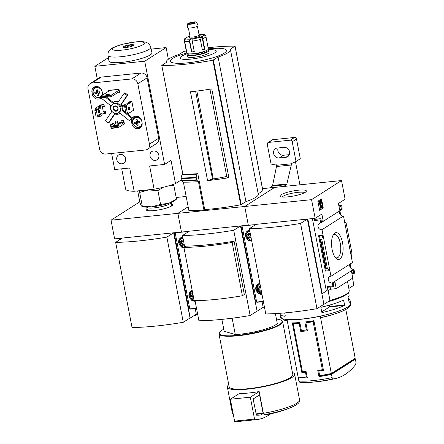 <?xml version="1.0" encoding="UTF-8"?>
<svg xmlns="http://www.w3.org/2000/svg" width="444" height="444" viewBox="0 0 444 444"><rect width="100%" height="100%" fill="white"/><g stroke="black" fill="none" stroke-linecap="round" stroke-linejoin="round"><path stroke-width="0.67" d="M338.467 203.441L338.9 205.666M339.871 210.728L340.715 215.112M350.133 264.019L350.976 268.398M351.987 273.637L352.103 274.597M352.536 278.238L353.885 285.248L348.84 288.467M311.571 199.656L244.716 206.499L274.67 187.401L341.525 180.553L311.571 199.656L315.162 218.304L321.867 214.03L323.165 220.779L321.45 221.872L320.973 219.386A0.921 0.389 84.2 0 0 320.524 218.698A0.921 0.389 84.2 0 0 320.446 218.726L320.302 218.814A0.921 0.389 84.2 0 0 320.118 219.93L320.701 222.955L342.18 209.257L341.797 206.105A0.921 0.389 84.2 0 0 341.347 205.417A0.921 0.389 84.2 0 0 341.269 205.444L341.131 205.533A0.921 0.389 84.2 0 0 340.942 206.649L341.419 209.135L339.71 210.228L338.411 203.48L345.116 199.206L341.525 180.553M320.701 222.955A3.497 3.108 -122.5 0 0 319.303 223.393A3.497 3.108 -122.5 0 0 318.265 227.445A3.497 3.108 -122.5 0 0 322 229.692L330.963 276.246L352.442 262.548L343.478 215.995A3.497 3.108 57.5 0 1 340.148 214.469A3.497 3.108 57.5 0 1 339.799 210.778M353.768 269.436L353.74 269.286A3.497 3.108 57.5 0 1 350.41 267.754A3.497 3.108 57.5 0 1 350.061 264.069M339.827 259.074A13.498 5.661 -95.8 0 1 335.936 258.23A13.498 5.661 -95.8 0 1 331.69 246.631A13.498 5.661 -95.8 0 1 333.5 234.415A13.498 5.661 -95.8 0 1 342.158 240.987A13.498 5.661 -95.8 0 1 339.827 259.074M322 229.692L343.478 215.995M262.504 188.65L274.67 187.401L244.716 206.499L248.313 225.152L255.672 224.642M319.625 210.295L323.26 207.975L321.517 198.918L317.876 201.232L319.625 210.295M330.963 276.246A3.497 3.108 -122.5 0 0 329.565 276.679A3.497 3.108 -122.5 0 0 328.527 280.736A3.497 3.108 -122.5 0 0 332.262 282.983L353.74 269.286M332.262 282.983L332.845 286.008A0.921 0.389 84.2 0 0 333.294 286.696A0.921 0.389 84.2 0 0 333.372 286.669L333.511 286.58A0.921 0.389 84.2 0 0 333.699 285.464L333.222 282.978L334.931 281.885L336.23 288.633L352.775 278.083L351.476 271.334L353.191 270.241L353.668 272.727A0.921 0.389 84.2 0 0 354.118 273.415A0.921 0.389 84.2 0 0 354.195 273.387L354.34 273.299A0.921 0.389 84.2 0 0 354.523 272.183L353.99 269.414M307.065 376.529L306.377 376.962L305.522 372.522A35.909 6.721 169.1 0 1 301.865 372.633L292.291 322.893A35.909 6.721 -10.9 0 0 299.85 322.522L301.387 330.519A35.909 6.721 -10.9 0 0 306.377 330.009L304.839 322.011A35.909 6.721 -10.9 0 0 313.908 320.679L323.487 370.418A35.909 6.721 169.1 0 1 318.825 371.162L319.686 375.602A35.909 6.721 169.1 0 0 331.335 373.515L355.211 358.286L345.815 309.485M298.818 377.444L298.246 377.811L298.862 381.013L299.833 382.328A34.499 6.46 -10.9 0 0 308.008 382.428A34.499 6.46 -10.9 0 0 314.402 381.94A34.499 6.46 -10.9 0 0 333.094 378.921A146.165 61.305 84.2 0 0 336.208 378.36A146.165 61.305 84.2 0 0 355.688 364.513L355.999 362.376L355.383 359.174A35.909 6.721 -10.9 0 0 354.329 359.102M307.154 376.995L298.89 377.838L298.723 376.967M354.284 358.88L354.379 359.368L330.486 374.603L330.319 373.726M331.335 373.515L320.302 316.228A35.909 6.721 -10.9 0 1 287.04 319.636L287.124 319.58A35.725 6.688 169.1 0 0 320.385 316.172L321.351 317.432A146.165 61.305 84.2 0 0 324.37 316.877A147.319 147.319 0 0 0 337.307 313.07A34.31 6.421 -10.9 0 0 338.833 312.532M306.377 376.962A35.909 6.721 169.1 0 1 298.074 376.917L287.04 319.636M327.927 301.803A35.725 6.688 -10.9 0 0 348.118 292.735M348.312 298.879A35.725 6.688 169.1 0 1 350.094 300.455A35.725 6.688 169.1 0 1 349.112 302.497L348.085 297.164A35.725 6.688 -10.9 0 0 349.067 295.127L348.523 292.319M344.677 304.956L343.523 300.077A35.725 6.688 -10.9 0 1 321.439 307.148L320.89 307.642L321.778 312.26L322.466 312.476A35.725 6.688 169.1 0 0 344.55 305.405L344.677 304.956L329.598 306.499L329.343 305.15M279.975 313.292A35.725 6.688 -10.9 0 0 279.931 313.964A35.725 6.688 -10.9 0 0 285.026 316.311L285.287 316L284.693 312.915M315.162 218.304L307.842 219.053L322.211 293.656L321.878 293.695L323.931 304.351L307.342 219.103L300.571 223.426L316.988 308.685A89.649 16.783 169.1 0 1 265.767 313.936L249.35 228.671L256.127 224.353L307.342 219.103M322.211 293.656L326.346 291.02L328.011 290.848L330.575 289.211L336.23 288.633M332.845 286.008L327.189 286.585A0.921 0.389 84.2 0 0 327.639 287.274A0.921 0.389 84.2 0 0 327.716 287.246M327.189 286.585L328.011 290.848M330.575 289.211L330.153 287.018M326.14 270.513L325.397 271.101L329.886 270.646L327.383 268.62L325.902 269.092L326.14 270.513L319.591 236.508L318.587 235.753L323.077 235.292L321.728 239.238L320.707 239.338L320.08 238.872L319.591 236.508M314.063 218.415L314.463 220.507A0.921 0.389 84.2 0 1 314.652 219.392L314.79 219.303A0.921 0.389 84.2 0 1 314.868 219.275A0.921 0.389 84.2 0 1 314.951 219.286M317.066 219.047L316.727 217.305M344.755 221.473L346.259 223.593L351.92 252.98L351.565 256.821M328.122 290.776L329.992 300.483L323.931 304.351M347.491 281.457L349.239 290.543A36.114 6.76 169.1 0 1 329.992 300.483M323.765 304.368L316.988 308.685M287.895 196.859A13.498 2.525 -10.9 0 0 306.221 191.497A13.498 2.525 -10.9 0 0 292.64 191.048A13.498 2.525 -10.9 0 0 280.203 196.503A13.498 2.525 -10.9 0 0 287.895 196.859M300.571 223.426A89.649 16.783 169.1 0 1 249.35 228.671M319.569 210.018L323.26 207.975M322.677 208.036L320.99 199.251M321.323 207.975L321.872 206.01L321.711 205.6L321.206 206.91L320.185 201.615L320.624 201.337L320.49 200.666L319.28 201.437L319.408 202.114L319.846 201.837L321.056 208.142L321.323 207.975M319.308 202.125L320.479 208.203L321.056 208.142M320.49 200.666L318.698 201.498L318.825 202.175L319.408 202.114M318.698 201.498L319.28 201.437M321.073 206.232L321.445 206.194M321.018 205.916L321.711 205.6M326.346 291.02L312.398 218.587M323.165 220.779L321.278 220.973M341.419 209.135L339.538 209.329M327.383 268.62L321.728 239.238M332.967 235.387A11.733 4.923 -95.8 0 1 334.46 234.554A11.733 4.923 -95.8 0 1 340.465 244.428A11.733 4.923 -95.8 0 1 337.906 257.537A11.733 4.923 -95.8 0 1 336.852 257.897A11.733 4.923 -95.8 0 1 335.22 257.387M336.208 378.36A147.319 147.319 0 0 1 308.008 382.428L299.833 382.328M333.094 378.921L332.123 377.605L331.502 374.403L355.383 359.174M298.246 377.811A35.909 6.721 -10.9 0 0 307.315 377.811L306.116 371.595A35.909 6.721 -10.9 0 1 302.408 371.733L293.173 323.776A35.909 6.721 169.1 0 0 299.223 323.476L300.76 331.468A35.909 6.721 169.1 0 0 307.415 330.791L305.872 322.794A35.909 6.721 169.1 0 0 313.125 321.728L322.361 369.691A35.909 6.721 -10.9 0 1 317.754 370.401L318.953 376.617A35.909 6.721 -10.9 0 0 331.502 374.403M320.479 375.48L330.486 374.603M320.507 375.624L318.953 376.617M321.711 311.927L329.526 306.943L329.598 306.499M329.526 306.943L344.55 305.405M342.757 300.444L343.789 300.338M302.802 371.728L301.865 372.633M293.395 322.877L293.523 323.548M306.21 372.089L305.522 372.522M302.852 372L306.127 371.667M298.695 322.616L294.278 323.066L293.173 323.776M299.944 323.016L299.223 323.476M302.392 330.43L300.76 331.468M323.387 369.896L320.313 370.213L318.825 371.162M307.165 329.504L306.377 330.009M306.749 321.772L306.826 322.189M306.427 329.975L307.237 329.892M313.98 321.051L307.581 321.706L305.872 322.794M314.002 321.173L313.125 321.728M323.238 369.131L322.361 369.691M319.458 370.152L319.558 370.696M304.684 192.641A11.733 2.198 -10.9 0 0 293.034 193.073A11.733 2.198 -10.9 0 0 282.057 196.997M262.071 301.77L263.142 307.331L257.082 311.2L255.028 300.538L255.361 300.505L240.992 225.902L248.313 225.152L244.716 206.499L177.866 213.348L181.457 232.001L188.822 231.491M121.972 238.334L114.608 238.85L111.017 220.196L177.866 213.348L188.151 206.793L177.866 213.348L181.457 232.001L174.142 232.75L188.511 307.353L188.178 307.387L190.232 318.043L189.877 318.082M275.385 313.592L277.3 323.521A27.622 5.173 -10.9 0 1 235.292 334.571L224.159 331.235L221.872 319.386M264.224 414.69A32.928 6.166 -10.9 0 0 291.597 407.253C284.005 410.461 276.09 412.848 267.849 414.419L264.224 414.69L263.359 413.331L259.163 391.558A34.249 6.41 169.1 0 1 239.211 393.606L230.369 399.239L234.582 421.112A0.921 0.389 84.2 0 0 235.02 421.8A147.319 61.794 84.2 0 0 236.38 421.695L256.332 419.652A147.319 61.794 84.2 0 0 270.679 413.836M233.722 230.275A89.649 16.783 169.1 0 1 182.501 235.52L189.277 231.202L240.493 225.952L233.722 230.275L250.139 315.534A89.649 16.783 169.1 0 1 198.918 320.779L195.044 300.671M257.082 311.2L240.493 225.952M255.361 300.505L256.249 299.939M182.501 235.52L184.693 246.892M234.066 241.214A89.649 16.783 169.1 0 1 185.842 246.154L183.91 247.386L194.172 300.677A79.737 14.924 169.1 0 0 242.396 295.737L244.328 294.505L234.066 241.214L232.134 242.446L242.396 295.737M228.876 177.7A71.634 13.409 169.1 0 1 207.57 180.608L190.465 91.791A71.634 13.409 169.1 0 0 211.777 88.889L228.876 177.7L226.884 177.106L209.951 89.189M207.57 180.608L213.209 178.882L196.931 91.425M212.559 179.298L195.599 91.225M197.791 173.693L197.025 174.181L196.12 177.861L196.67 180.186L198.462 181.657L203.929 210.045L204.695 209.557L197.791 173.693A71.634 13.409 -10.9 0 1 182.867 174.148L161.783 65.401L166.561 62.332A32.595 6.099 169.1 0 1 166.422 61.966A32.595 6.099 169.1 0 1 178.749 54.556L183.983 51.382A71.634 13.409 169.1 0 1 186.264 50.966M203.929 210.045A73.565 13.77 -10.9 0 1 188.872 210.561L183.411 182.173L181.524 180.764L180.963 178.444L181.968 174.697L182.867 174.148M181.968 174.697A73.565 13.77 -10.9 0 0 197.025 174.181M262.854 190.742L258.197 193.812M208.125 47.73A71.634 13.409 169.1 0 1 234.926 46.165L230.303 49.278A32.595 6.099 169.1 0 1 230.436 49.639L258.275 194.211A32.595 6.099 169.1 0 1 245.948 201.62L240.72 204.795A71.634 13.409 169.1 0 1 204.695 209.557M264.424 306.959A36.114 6.76 169.1 0 1 263.142 307.331M256.915 311.216L250.139 315.534M183.411 182.173A73.565 13.77 -10.9 0 0 198.462 181.657M230.436 49.639A32.595 6.099 169.1 0 1 218.109 57.048L212.881 60.223A71.634 13.409 169.1 0 1 161.932 65.44M245.948 201.62L218.109 57.048M208.347 48.873A28.56 5.345 169.1 0 1 224.22 53.163A28.56 5.345 169.1 0 1 178.865 63.337A28.56 5.345 169.1 0 1 186.647 53.052M207.731 49.795A18.393 3.441 169.1 0 1 214.796 52.842A18.393 3.441 169.1 0 1 186.913 59.374A18.393 3.441 169.1 0 1 187.562 53.68M213.209 178.882A28.971 5.422 -10.9 0 0 226.756 176.451M228.771 384.759A34.249 6.41 -10.9 0 0 227.356 387.146A34.249 6.41 -10.9 0 0 262.204 386.963A34.249 6.41 -10.9 0 0 294.622 374.192A34.249 6.41 -10.9 0 0 292.424 372.505M223.77 329.232A32.04 6 -10.9 0 0 221.795 330.342A32.04 6 -10.9 0 0 219.625 332.206L219.336 332.617A32.412 6.066 -10.9 0 0 218.97 333.866L229.165 386.796A32.412 6.066 -10.9 0 0 262.138 386.624A32.412 6.066 -10.9 0 0 292.812 374.542L282.623 321.606A32.412 6.066 -10.9 0 0 281.818 320.585L281.396 320.307A32.04 6 -10.9 0 0 276.446 319.086M218.97 333.866A32.412 6.066 -10.9 0 0 251.942 333.694A32.412 6.066 -10.9 0 0 282.623 321.606M219.625 332.206A32.04 6 -10.9 0 0 251.859 333.272A32.04 6 -10.9 0 0 281.396 320.307M235.292 334.571L232.145 318.215M232.134 242.446A79.737 14.924 169.1 0 1 183.91 247.386M259.163 391.558L250.322 397.197L230.369 399.239M250.322 397.197L254.534 419.069A0.921 0.389 84.2 0 0 254.978 419.758A147.319 61.794 84.2 0 0 256.332 419.652M260.861 414.99L263.014 413.614L263.087 413.17L259.568 394.894L253.152 398.984L256.382 415.157A143.268 60.095 84.2 0 0 260.267 415.057A143.268 60.095 84.2 0 0 260.861 414.99L259.679 415.112M186.558 51.138L186.308 51.182A11.05 2.07 -10.9 0 0 186.314 51.304L186.652 53.08A11.05 2.07 -10.9 0 0 195.51 53.43A11.05 2.07 -10.9 0 0 207.481 49.967A11.05 2.07 -10.9 0 0 208.353 48.901L208.008 47.125A11.05 2.07 -10.9 0 0 207.97 47.009M199.822 38.101L199.794 37.307L199.822 38.101A1.843 0.816 73.7 0 1 200.338 39.433L202.386 50.089A11.05 2.07 -10.9 0 0 204.812 49.29L202.758 38.628A1.843 1.227 -110.7 0 0 202.12 37.346L204.418 49.284L202.314 49.684M194.25 51.449L191.536 52.059A11.05 2.07 -10.9 0 0 194.311 51.77L192.258 41.114A1.843 0.538 -97.6 0 1 192.158 39.705L191.647 39.005A9.207 1.726 -10.9 0 0 199.794 37.307L202.12 37.346M191.536 52.059L189.483 41.397A1.843 0.993 86.1 0 1 189.527 39.971L190.765 39.094L191.647 39.005M186.314 51.304A11.05 2.07 -10.9 0 0 186.663 51.698L184.61 41.042A1.843 1.765 -61.2 0 1 184.904 39.633L185.853 38.733A9.207 1.726 -10.9 0 0 190.765 39.094M186.308 51.182L184.254 40.526A1.843 1.804 -173.9 0 1 184.565 39.144L185.853 38.733M200.56 37.052A9.207 1.726 -10.9 0 0 203.796 34.987L205.161 35.403A1.843 1.804 6.1 0 1 205.961 36.586L208.014 47.242A11.05 2.07 -10.9 0 0 208.008 47.125M189.965 36.186A9.207 1.726 -10.9 0 0 189.738 36.253L188.267 36.702C185.248 37.995 183.899 39.094 184.232 39.999M203.796 34.987L204.823 34.915L204.884 35.259M199.423 34.366C202.436 34.205 204.207 34.377 204.745 34.871L204.823 34.915A1.843 1.765 118.8 0 1 205.472 35.659M192.152 39.311L192.158 39.705M187.917 53.757A11.05 2.07 -10.9 0 0 186.996 54.856L187.34 56.632A11.05 2.07 -10.9 0 0 196.193 56.982A11.05 2.07 -10.9 0 0 208.164 53.519A11.05 2.07 -10.9 0 0 209.035 52.453L208.697 50.677A11.05 2.07 -10.9 0 0 207.431 50M186.996 54.856A11.05 2.07 -10.9 0 0 195.854 55.206A11.05 2.07 -10.9 0 0 207.825 51.743A11.05 2.07 -10.9 0 0 208.697 50.677M189.1 53.879L188.905 54.151A9.207 1.726 -10.9 0 0 195.343 54.917A9.207 1.726 -10.9 0 0 206.16 51.915A9.207 1.726 -10.9 0 0 206.66 50.733L206.382 50.555M190.243 53.902A8.286 1.548 -10.9 0 0 197.735 53.447A8.286 1.548 -10.9 0 0 205.156 51.11A8.286 1.548 -10.9 0 0 205.328 50.999M190.06 36.68L189.405 37.612A5.522 1.032 -10.9 0 0 193.262 38.067A5.522 1.032 -10.9 0 0 199.756 36.269A5.522 1.032 -10.9 0 0 200.055 35.559L199.101 34.937M188.389 28.022L190.076 36.763A4.601 0.86 -10.9 0 0 193.767 36.908A4.601 0.86 -10.9 0 0 198.751 35.465A4.601 0.86 -10.9 0 0 199.117 35.021L197.43 26.279M187.607 23.937L187.579 27.622A5.334 0.999 -10.9 0 0 191.758 27.844A5.334 0.999 -10.9 0 0 197.63 26.163A5.334 0.999 -10.9 0 0 198.041 25.608L196.642 22.2A4.601 0.86 -10.9 0 0 191.969 22.256A4.601 0.86 -10.9 0 0 187.607 23.937A4.601 0.86 -10.9 0 0 191.22 24.131A4.601 0.86 -10.9 0 0 196.292 22.677A4.601 0.86 -10.9 0 0 196.642 22.2M194.627 22.844A2.764 0.516 -10.9 0 0 194.844 22.577A2.764 0.516 -10.9 0 0 192.036 22.594A2.764 0.516 -10.9 0 0 189.422 23.626A2.764 0.516 -10.9 0 0 191.636 23.71A2.764 0.516 -10.9 0 0 194.627 22.844M204.812 49.29L204.418 49.284M283.533 186.497L286.474 184.682L286.868 183.971L291.303 165.002L291.203 163.281L292.274 163.17A40.515 35.986 -122.5 0 0 296.015 161.488L292.224 141.803A1.843 1.637 -122.5 0 0 290.215 140.193L268.598 142.407A1.843 1.637 -122.5 0 0 267.277 144.356L271.068 164.041A40.515 35.986 -122.5 0 0 275.302 164.907L276.368 164.802L276.479 166.522L272.61 185.431L272.25 186.136L269.541 187.929M299.922 184.815L295.482 161.76M296.015 161.488L300.294 158.758L296.503 139.072A1.843 1.637 -122.5 0 0 294.494 137.468L272.877 139.682A1.843 1.637 -122.5 0 0 272.228 139.904L267.948 142.635M289.344 154.656L283.511 155.256A5.156 4.579 -122.5 0 1 278.91 153.063A5.156 4.579 -122.5 0 1 278.133 147.952M279.232 157.986L285.881 157.304A5.156 4.579 -122.5 0 0 287.695 156.677A5.156 4.579 -122.5 0 0 289.277 150.827A5.156 4.579 -122.5 0 0 283.966 147.358L277.311 148.041A5.156 4.579 -122.5 0 0 275.496 148.662A5.156 4.579 -122.5 0 0 273.915 154.512A5.156 4.579 -122.5 0 0 279.232 157.986L283.511 155.256M263.397 301.626L256.832 302.309L256.654 302.031L241.997 225.796M251.731 241.042A5.617 4.989 57.5 0 1 247.874 239.888M245.615 236.347A5.617 4.989 57.5 0 1 247.63 230.891A5.617 4.989 57.5 0 1 249.645 230.208M261.993 294.328A5.617 4.989 57.5 0 1 258.136 293.173M255.877 289.632A5.617 4.989 57.5 0 1 257.892 284.182A5.617 4.989 57.5 0 1 259.907 283.494M255.356 224.842L255.3 224.436M257.254 285.209A5.617 4.989 57.5 0 1 258.336 283.932M261.938 294.039L256.26 290.87L257.842 284.759L258.991 284.021A5.156 4.579 57.5 0 1 259.923 283.583M246.992 231.923A5.617 4.989 57.5 0 1 248.074 230.647M251.676 240.748L246.004 237.579L247.58 231.468L248.729 230.736A5.156 4.579 57.5 0 1 249.661 230.297M261.544 292.002A2.947 2.62 57.5 0 1 257.392 289.732A2.947 2.62 57.5 0 1 260.528 286.719M260.706 287.629L258.752 287.784L258.136 289.66L259.435 291.336L261.372 291.092M251.282 238.711A2.947 2.62 57.5 0 1 247.13 236.447A2.947 2.62 57.5 0 1 250.266 233.433M250.444 234.343L248.49 234.499L247.874 236.369L249.173 238.051L251.11 237.806M259.357 287.723L258.874 289.188L258.136 289.66M258.874 289.188L260.178 290.864L259.435 291.336M260.178 290.864L261.305 290.748M249.095 234.432L248.612 235.897L247.874 236.369M248.612 235.897L249.917 237.573L249.173 238.051M249.917 237.573L251.043 237.462M176.146 197.491L186.158 196.47M120.052 239.249A0.921 0.389 84.2 0 0 119.974 239.238A0.921 0.389 84.2 0 0 119.897 239.266L119.752 239.36A0.921 0.389 84.2 0 0 119.536 239.888M111.017 220.196L139.782 201.854M122.427 238.045L173.643 232.8L166.866 237.118L183.272 322.294A89.649 16.783 169.1 0 1 132.051 327.539L115.651 242.369L122.427 238.045M183.272 322.294L190.043 317.976L173.643 232.8M188.511 307.353L189.399 306.787M195.221 308.619L196.292 314.18L190.232 318.043M197.574 313.808A36.114 6.76 169.1 0 1 196.292 314.18M147.086 208.569A13.498 2.525 -10.9 0 0 146.498 210.201A13.498 2.525 -10.9 0 0 159.896 209.701A13.498 2.525 -10.9 0 0 172.522 205.189A13.498 2.525 -10.9 0 0 171.373 203.89M166.866 237.118A89.649 16.783 169.1 0 1 115.651 242.369M160.567 204.395L168.809 203.274L176.468 199.14L174.936 200.455A17.494 3.275 -10.9 0 1 168.809 203.274A17.494 3.275 -10.9 0 1 151.737 206.837L160.567 204.395L157.898 190.532L148.49 189.96L139.66 192.402L139 190.77M137.673 190.903L139.982 202.875L141.442 206.077L151.737 206.837A17.494 3.275 -10.9 0 1 142.502 206.699L141.908 206.516L142.324 206.266L139.66 192.402M146.759 207.132L146.764 207.159A12.415 2.325 -10.9 0 0 146.77 207.176A12.415 2.325 -10.9 0 0 154.146 207.881A12.415 2.325 -10.9 0 0 171.145 202.481A12.415 2.325 -10.9 0 0 171.145 202.47L171.14 202.436M176.468 199.14L173.798 185.281L170.069 185.431M163.375 187.257L157.898 190.532M144.089 190.248A17.494 3.275 -10.9 0 0 148.49 189.96A17.494 3.275 -10.9 0 0 153.502 189.283M181.252 179.925L175.502 183.594L171.018 160.323L164.602 164.419L144.727 61.217L166.123 47.575L168.37 59.241M121.728 168.809L125.624 189.044A29.748 5.567 -10.9 0 0 134.16 191.264L154.118 189.222A29.748 5.567 -10.9 0 0 175.502 183.594M130.836 101.67L127.5 103.796L125.841 103.968L123.626 105.378L123.904 106.799L125.48 106.638M125.685 112.043L124.997 112.482L125.269 113.903L128.261 113.597L133.544 110.229M123.626 105.378L126.623 105.073L126.751 106.582L126.179 106.949L127.278 112.632L127.878 112.26L128.261 113.597M124.997 112.482L125.752 112.404M100.905 104.74L95.36 108.275L98.352 107.97L98.624 109.391L96.964 109.557L96.892 109.202L96.248 110.012L97.341 115.701L97.946 115.323L98.124 115.601L97.38 115.673M95.36 108.275L95.488 109.785L94.872 110.539L95.965 116.223L97.341 115.701M96.825 115.895L96.997 116.8L99.994 116.495L102.203 115.085L101.931 113.664L100.266 113.836L98.057 115.246L99.717 115.074L99.994 116.495M98.057 115.246L98.124 115.601M98.352 107.97L100.56 106.56L100.838 107.981L98.624 109.391M99.717 115.074L101.931 113.664M100.56 106.56L98.901 106.727L102.231 104.601M110.978 127.75L110.417 124.847L111.749 124.709L112.093 126.485L114.302 125.075L113.958 123.299L111.749 124.709M111.788 126.679L112.093 126.485M124.376 123.809L119.02 127.223L118.404 124.026L117.072 124.165L117.416 125.941L117.743 125.907L116.7 126.396L116.123 127.561L116.972 127.817L117.543 127.45L117.272 126.029M119.02 127.223L117.543 127.45M110.417 124.847L112.632 123.438L113.958 123.299M117.072 124.165L119.281 122.755L120.613 122.616L120.957 124.392L124.098 122.389M118.404 124.026L120.613 122.616M119.064 122.894L117.782 123.027L117.371 120.896L115.373 121.101L115.817 123.399M124.054 124.015L124.409 123.976L123.687 120.246L121.695 120.452L122.106 122.583L123.915 121.428M122.106 122.583L120.635 122.733M103.197 113.559L105.65 113.309L105.239 111.178L103.241 111.383L102.353 106.765L104.168 105.611M102.353 106.765L104.351 106.56L103.94 104.429L100.488 105M133.133 110.495L133.589 110.445L131.879 101.565L128.383 101.926L128.61 103.091M131.585 122.067L131.929 123.843A5.617 4.989 -122.5 0 0 140.015 128.055A5.617 4.989 -122.5 0 0 142.069 122.799L141.73 121.023A5.617 4.989 -122.5 0 0 133.638 116.811A5.617 4.989 -122.5 0 0 131.585 122.067L132.556 121.445M102.486 95.133A5.617 4.989 -122.5 0 0 102.447 93.168L102.109 91.392A5.617 4.989 -122.5 0 0 94.017 87.179A5.617 4.989 -122.5 0 0 91.963 92.43L92.308 94.206A5.617 4.989 -122.5 0 0 100.4 98.424A5.617 4.989 -122.5 0 0 101.271 97.691M116.911 93.135L119.686 92.852L119.003 89.3L108.192 90.41L108.38 91.375M91.963 83.011A5.522 4.906 -122.5 0 0 90.021 83.683A5.522 4.906 -122.5 0 0 88.001 88.856L99.634 149.245A5.522 4.906 -122.5 0 0 105.644 154.062L145.488 149.983A5.522 4.906 -122.5 0 0 147.436 149.312A5.522 4.906 -122.5 0 0 149.45 144.145L137.823 83.75A5.522 4.906 -122.5 0 0 131.807 78.932L91.963 83.011L101.238 77.101A5.522 4.906 -122.5 0 0 99.29 77.772L90.021 83.683M101.471 97.686L101.193 98.091L110.617 105.639A6.444 5.728 -122.5 0 0 111.755 111.555L105.544 120.701L108.38 122.971L109.096 122.516L114.907 113.953M113.181 102.42L106.643 97.181M118.415 101.737A6.444 5.728 -122.5 0 0 113.553 102.181L112.837 102.636A6.444 5.728 -122.5 0 0 112.482 102.886L105.506 97.297M125.413 112.215L122.705 110.051A6.444 5.728 -122.5 0 0 121.567 104.135L127.772 94.988L124.942 92.718L124.226 93.173L118.021 102.32A6.444 5.728 -122.5 0 0 112.837 102.636M108.38 122.971L114.591 113.825A6.444 5.728 -122.5 0 0 119.769 113.509A6.444 5.728 -122.5 0 0 120.124 113.259L129.548 120.801L132.129 117.593L127.267 113.703M101.848 97.674L101.693 96.881L100.683 96.281L100.96 97.702L101.848 97.674L111.433 96.631L111.161 95.21L108.847 96.148L108.996 96.942M101.693 96.881L108.847 96.148M119.025 89.438L109.957 90.371L100.683 96.281L111.161 95.21L119.159 90.11M119.43 91.531L111.433 96.631M130.536 46.281L127.933 45.504A3.685 0.688 169.1 0 1 131.918 45.299A3.685 0.688 169.1 0 1 130.536 46.281L130.719 46.631M128.854 46.725A3.685 0.688 169.1 0 1 124.82 46.67A3.685 0.688 169.1 0 1 126.257 45.943L129.021 47.042M127.933 45.504L127.783 46.404M122.705 110.051L121.995 110.506A6.444 5.728 -122.5 0 0 120.857 104.59L127.062 95.443L127.772 94.988M129.548 120.801L131.413 118.049L126.129 113.819M125.091 112.987L121.995 110.506M131.413 118.049L132.129 117.593M121.567 104.135L120.857 104.59M158.847 155.228A4.878 4.335 -122.5 0 0 151.815 151.565A4.878 4.335 -122.5 0 0 150.782 158.008A4.878 4.335 -122.5 0 0 157.065 159.79A4.878 4.335 -122.5 0 0 158.847 155.228M125.585 158.63A4.878 4.335 -122.5 0 0 118.559 154.967A4.878 4.335 -122.5 0 0 117.527 161.416A4.878 4.335 -122.5 0 0 123.804 163.198A4.878 4.335 -122.5 0 0 125.585 158.63M134.16 191.264L129.681 167.993L114.713 169.53L111.616 153.452M97.292 79.049L94.838 66.328L144.727 61.217M154.118 189.222L149.634 165.951L164.602 164.419M150.788 47.219L151.965 52.797A21.884 4.096 169.1 0 1 150.244 54.923A21.884 4.096 169.1 0 1 126.501 61.783A21.884 4.096 169.1 0 1 108.991 61.072L108.014 55.456C107.737 51.831 109.341 50.511 109.263 50.516L112.315 47.958L121.667 44.433L136.164 41.836C143.118 41.325 145.521 41.997 146.809 42.596C147.491 43.312 148.618 42.224 150.788 47.219A21.778 4.079 169.1 0 1 149.073 49.334A21.778 4.079 169.1 0 1 125.441 56.16A21.778 4.079 169.1 0 1 108.014 55.456M151.188 49.101L166.123 47.575M94.838 66.328L108.403 57.676M147.436 149.312L156.704 143.401A5.522 4.906 -122.5 0 0 158.724 138.234L147.092 77.839A5.522 4.906 -122.5 0 0 141.081 73.021L101.238 77.101M127.062 95.443L124.226 93.173M118.365 112.876L119.075 112.421A5.156 4.579 -122.5 0 0 120.962 107.592A5.156 4.579 -122.5 0 0 113.531 103.724L112.82 104.179A5.156 4.579 -122.5 0 0 111.727 110.989A5.156 4.579 -122.5 0 0 118.365 112.876A5.156 4.579 -122.5 0 0 120.246 108.047A5.156 4.579 -122.5 0 0 112.82 104.179M118.087 108.269A2.764 2.453 -122.5 0 0 113.897 106.349A2.764 2.453 -122.5 0 0 114.785 110.961A2.764 2.453 -122.5 0 0 118.087 108.269M117.827 108.192A2.264 2.009 -122.5 0 0 114.569 106.493A2.264 2.009 -122.5 0 0 117 110.312A2.264 2.009 -122.5 0 0 117.827 108.192M133.383 45.604A5.522 1.032 169.1 0 1 127.4 47.33A5.522 1.032 169.1 0 1 122.971 47.158A5.522 1.032 169.1 0 1 128.199 45.099A5.522 1.032 169.1 0 1 133.822 45.072A5.522 1.032 169.1 0 1 133.383 45.604M118.337 92.23L119.541 92.102M109.435 94.239A1.521 0.283 169.1 0 1 107.787 94.716A1.521 0.283 169.1 0 1 106.571 94.666A1.521 0.283 169.1 0 1 108.009 94.1A1.521 0.283 169.1 0 1 109.551 94.095A1.521 0.283 169.1 0 1 109.435 94.239M97.658 97.563A5.617 4.989 -122.5 0 0 101.221 97.747M94.977 86.719A5.617 4.989 -122.5 0 0 93.817 88.811M97.097 86.508A5.522 4.906 -122.5 0 0 96.021 87.007L95.094 87.596C89.466 90.804 95.749 100.66 101.032 96.914M137.99 127.445A5.617 4.989 -122.5 0 0 140.842 127.378M134.599 116.35A5.617 4.989 -122.5 0 0 133.361 118.787M137.157 116.217A5.522 4.906 -122.5 0 0 135.675 116.816L134.748 117.405C129.121 120.613 135.403 130.469 140.687 126.723A5.522 4.906 -122.5 0 0 141.925 125.535M140.687 126.723L141.614 126.129A5.522 4.906 -122.5 0 0 141.73 126.057M98.607 95.343A10.673 1.998 169.1 0 1 97.319 95.477A11.028 4.623 -95.8 0 1 96.781 93.501A11.028 2.065 169.1 0 1 94.988 93.606A10.673 4.479 -95.8 0 1 94.722 92.23A11.028 2.065 -10.9 0 0 96.52 92.119A11.028 4.623 -95.8 0 1 96.259 89.971A10.673 1.998 -10.9 0 0 97.547 89.838A11.028 4.623 84.2 0 0 97.808 91.991A11.028 2.065 -10.9 0 0 99.878 91.703A10.673 4.479 84.2 0 0 100.144 93.079A11.028 2.065 169.1 0 1 98.074 93.368A11.028 4.623 84.2 0 0 98.607 95.343M138.262 125.153A10.673 1.998 169.1 0 1 136.974 125.286A11.028 4.623 -95.8 0 1 136.441 123.31A11.028 2.065 169.1 0 1 134.643 123.421A10.673 4.479 -95.8 0 1 134.377 122.045A11.028 2.065 -10.9 0 0 136.175 121.934A11.028 4.623 -95.8 0 1 135.914 119.78A10.673 1.998 -10.9 0 0 137.202 119.647A11.028 4.623 84.2 0 0 137.462 121.8A11.028 2.065 -10.9 0 0 139.533 121.512A10.673 4.479 84.2 0 0 139.799 122.888A11.028 2.065 169.1 0 1 137.729 123.177A11.028 4.623 84.2 0 0 138.262 125.153M96.054 92.158L96.187 92.846L94.988 93.606M96.187 92.846L98.118 92.646L96.781 93.501M98.429 94.766L97.319 95.477M98.118 92.646L98.241 93.262M100.011 92.452L98.074 93.368M97.713 91.359L96.52 92.119M135.709 121.967L135.842 122.655L134.643 123.421M135.842 122.655L137.779 122.455L136.441 123.31M138.084 124.575L136.974 125.286M137.779 122.455L137.895 123.071M139.666 122.261L137.729 123.177M137.368 121.168L136.175 121.934M126.179 106.949L124.803 107.47L125.497 106.277L126.829 106.138M124.803 107.47L125.896 113.153L127.278 112.632M128.283 108.802A1.521 0.638 -95.8 0 1 128.716 106.915A1.521 0.638 -95.8 0 1 129.504 108.358A1.521 0.638 -95.8 0 1 129.021 109.934A1.521 0.638 -95.8 0 1 128.283 108.802M126.623 105.073L131.901 101.704M96.248 110.012L94.872 110.539M98.346 111.866A1.521 0.638 -95.8 0 1 98.779 109.979A1.521 0.638 -95.8 0 1 99.567 111.427A1.521 0.638 -95.8 0 1 99.09 113.004A1.521 0.638 -95.8 0 1 98.346 111.866M102.053 114.291L105.422 112.143M111.76 126.518L110.8 128.105L111.649 128.36L116.972 127.817M110.8 128.105L116.123 127.561M111.377 126.94L116.7 126.396M117.288 125.291A1.521 0.283 169.1 0 1 115.668 125.669A1.521 0.283 169.1 0 1 114.685 125.591A1.521 0.283 169.1 0 1 114.807 125.441A1.521 0.283 169.1 0 1 117.216 124.903M114.18 124.442L117.627 122.244M189.982 309.157L196.553 308.48L189.982 309.157L189.804 308.88L175.147 232.645M184.01 247.907A5.617 4.989 57.5 0 1 181.024 246.736M178.766 243.195A5.617 4.989 57.5 0 1 180.78 237.74A5.617 4.989 57.5 0 1 182.795 237.052M195.144 301.176A5.617 4.989 57.5 0 1 191.286 300.022M189.027 296.481A5.617 4.989 57.5 0 1 191.042 291.031A5.617 4.989 57.5 0 1 192.213 290.504M188.506 231.69L188.45 231.285M190.404 292.058A5.617 4.989 57.5 0 1 191.481 290.781M195.088 300.888L189.41 297.719L190.992 291.603L192.141 290.87A5.156 4.579 57.5 0 1 192.269 290.792M180.142 238.772A5.617 4.989 57.5 0 1 181.219 237.49M183.966 247.691L178.982 244L180.73 238.317L181.879 237.584A5.156 4.579 57.5 0 1 182.811 237.14M193.873 299.134A2.947 2.62 57.5 0 1 190.543 296.581A2.947 2.62 57.5 0 1 192.779 293.456M192.985 294.522L191.902 294.633L191.281 296.509L192.585 298.185L193.673 298.074M184.432 245.56A2.947 2.62 57.5 0 1 180.281 243.295A2.947 2.62 57.5 0 1 183.416 240.282M183.594 241.186L181.64 241.342L181.019 243.218L182.323 244.894L184.26 244.655M192.507 294.572L192.024 296.031L191.281 296.509M192.024 296.031L193.329 297.713L192.585 298.185M182.245 241.281L181.763 242.746L181.019 243.218M181.763 242.746L183.067 244.422L182.323 244.894M183.067 244.422L184.193 244.305M279.931 313.964L280.519 317.01A35.725 6.688 -10.9 0 0 316.866 316.822A35.725 6.688 -10.9 0 0 350.677 303.502L350.094 300.455M325.397 271.101L318.587 235.753M320.118 219.93L314.463 220.507M320.302 218.814L314.652 219.392M320.446 218.726L314.79 219.303M353.668 272.727L351.781 272.921M340.942 206.649L339.061 206.843M341.131 205.533L338.85 205.766M341.269 205.444L338.839 205.694L341.347 205.417M325.902 269.092L320.08 238.872M326.368 268.725L320.707 239.338M321.351 317.432A34.31 6.421 -10.9 0 0 337.307 313.07C342.429 311.316 346.142 309.557 348.446 307.786L349.933 306.299C350.277 306.282 350.527 305.35 350.677 303.502M298.862 381.013A35.909 6.721 -10.9 0 0 332.123 377.605M263.359 413.331A34.249 6.41 -10.9 0 0 299.567 399.872C299.467 402.392 299.456 403.563 291.597 407.253M180.98 177.944A77.012 14.413 -10.9 0 0 196.126 177.367M180.963 178.444A77.25 14.458 -10.9 0 0 196.12 177.861M181.341 180.392A77.25 14.458 -10.9 0 0 196.492 179.809M181.524 180.764A77.012 14.413 -10.9 0 0 196.67 180.186M262.87 190.831L235.031 46.259M241.22 204.64L213.381 60.068M240.72 204.795L212.881 60.223M233.328 414.596L232.301 412.826A34.249 6.41 -10.9 0 0 233.2 413.941M254.534 419.069L234.582 421.112M254.978 419.758L235.02 421.8M263.087 413.17L256.022 413.891M263.014 413.614L256.105 414.324M202.758 38.628A11.05 2.07 -10.9 0 0 205.084 37.535A11.05 2.07 -10.9 0 0 205.961 36.586M192.258 41.114A11.05 2.07 -10.9 0 0 200.338 39.433M184.61 41.042A11.05 2.07 -10.9 0 0 189.483 41.397M188.972 36.508A9.207 1.726 -10.9 0 0 185.736 38.567M203.679 34.826A9.207 1.726 -10.9 0 0 199.006 34.443M184.565 39.144L184.721 39.966M189.527 39.971L191.825 51.909M286.474 184.682L272.25 186.136M286.868 183.971L272.61 185.431M291.303 165.002L276.479 166.522M291.303 163.786L276.462 165.307M292.224 141.803L296.503 139.072M290.215 140.193L294.494 137.468M268.598 142.407L272.877 139.682M285.881 157.304L289.027 155.295M256.654 302.031L263.348 301.348M242.013 226.007L255.317 224.642M261.849 293.562A4.551 4.04 57.5 0 1 256.171 289.738A4.551 4.04 57.5 0 1 260.184 284.926M257.842 284.759A5.156 4.579 57.5 0 1 260.029 284.11M251.587 240.271A4.551 4.04 57.5 0 1 245.909 236.452A4.551 4.04 57.5 0 1 249.922 231.635M247.58 231.468A5.156 4.579 57.5 0 1 249.767 230.819M120.629 239.194L119.897 239.266M120.491 239.283L119.752 239.36M195.449 314.718A34.621 6.482 -10.9 0 0 197.624 314.069M193.739 315.806A34.022 6.366 -10.9 0 0 197.735 314.641L193.739 315.806M128.061 112.532L127.311 112.61M96.892 109.202L95.565 109.341M118.021 127.328L117.743 125.907M131.807 78.932L141.081 73.021M137.823 83.75L147.092 77.839M149.45 144.145L158.724 138.234M143.073 44.611A16.256 3.041 169.1 0 1 115.601 50.344A16.256 3.041 169.1 0 1 126.507 43.39A16.256 3.041 169.1 0 1 143.073 44.611M93.207 93.634L92.308 94.206M92.896 91.836L91.963 92.43M132.812 123.277L131.929 123.843M99.006 87.129A5.522 4.906 -122.5 0 0 95.094 87.596M102.07 91.22A5.023 4.462 -122.5 0 0 95.976 87.784A5.023 4.462 -122.5 0 0 93.518 93.956A5.023 4.462 -122.5 0 0 99.75 97.042A5.023 4.462 -122.5 0 0 100.727 96.498M101.426 95.81A5.023 4.462 -122.5 0 0 102.37 92.763M139.277 117.172A5.522 4.906 -122.5 0 0 134.748 117.405M141.73 121.046A5.023 4.462 -122.5 0 0 135.642 117.593A5.023 4.462 -122.5 0 0 133.172 123.759A5.023 4.462 -122.5 0 0 139.405 126.856A5.023 4.462 -122.5 0 0 142.025 122.572M96.82 109.651L95.488 109.785M126.751 106.582L125.424 106.721M189.804 308.88L196.498 308.192M175.164 232.856L188.467 231.491M194.15 300.566A4.551 4.04 57.5 0 1 189.322 296.586A4.551 4.04 57.5 0 1 192.463 291.791M190.992 291.603A5.156 4.579 57.5 0 1 192.319 291.059M184.121 247.253A4.551 4.04 57.5 0 1 179.004 242.962A4.551 4.04 57.5 0 1 183.072 238.484M180.73 238.317A5.156 4.579 57.5 0 1 182.917 237.668M333.294 286.696L327.639 287.274M320.524 218.698L314.868 219.275M354.118 273.415L351.92 273.643M280.519 317.01L284.21 320.168L287.257 320.757M262.915 190.776L235.076 46.204M182.734 174.209L161.783 65.401M166.5 62.365L166.422 61.966M299.567 399.872L294.622 374.192M232.301 412.826L227.356 387.146M256.832 302.309L263.403 301.637M120.668 239.166L119.974 239.238M171.695 205.916L171.145 202.481M147.536 210.567L146.77 207.176M131.918 45.299L132.834 45.893M124.82 46.67L124.192 47.558M120.141 113.27L119.769 113.509"/></g></svg>
